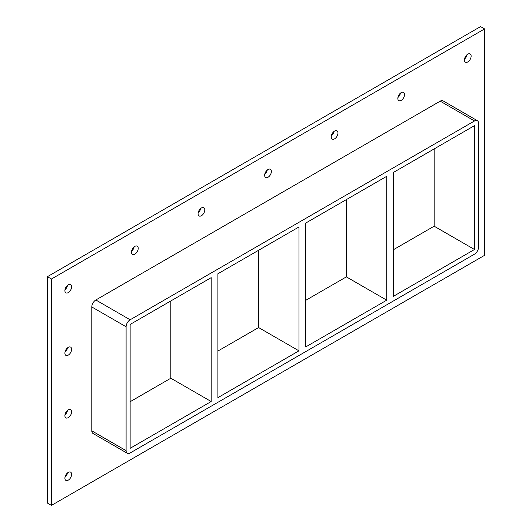 <?xml version="1.0" encoding="UTF-8"?>
<svg xmlns="http://www.w3.org/2000/svg" width="532" height="532" viewBox="0 0 532 532"><rect width="100%" height="100%" fill="white"/><g stroke="black" fill="none" stroke-linecap="round" stroke-linejoin="round"><path stroke-width="0.8" d="M71.621 411.815A4.755 2.746 -60 0 1 69.546 416.603A4.755 2.746 -60 0 1 65.882 417.873A4.755 2.746 -60 0 1 64.897 415.698A4.755 2.746 -60 0 1 66.972 410.91A4.755 2.746 -60 0 1 70.636 409.64A4.755 2.746 -60 0 1 71.621 411.815M64.984 414.767A4.755 2.746 120 0 0 67.498 410.411M71.621 349.291A4.755 2.746 -60 0 1 69.546 354.079A4.755 2.746 -60 0 1 65.882 355.356A4.755 2.746 -60 0 1 64.897 353.175A4.755 2.746 -60 0 1 66.972 348.394A4.755 2.746 -60 0 1 70.636 347.117A4.755 2.746 -60 0 1 71.621 349.291M64.984 352.251A4.755 2.746 120 0 0 67.498 347.888M469.763 116.295A4.755 2.746 -60 0 1 470.155 116.455A4.755 2.746 -60 0 1 470.494 116.721M404.553 94.556A4.755 2.746 -60 0 1 402.478 99.344A4.755 2.746 -60 0 1 398.814 100.615A4.755 2.746 -60 0 1 397.83 98.44A4.755 2.746 -60 0 1 399.904 93.652A4.755 2.746 -60 0 1 403.569 92.382A4.755 2.746 -60 0 1 404.553 94.556M397.916 97.509A4.755 2.746 120 0 0 400.43 93.153M337.966 133A4.755 2.746 -60 0 1 335.892 137.788A4.755 2.746 -60 0 1 332.227 139.058A4.755 2.746 -60 0 1 331.243 136.884A4.755 2.746 -60 0 1 333.318 132.096A4.755 2.746 -60 0 1 336.982 130.825A4.755 2.746 -60 0 1 337.966 133M331.33 135.953A4.755 2.746 120 0 0 333.843 131.597M271.38 171.444A4.755 2.746 -60 0 1 269.305 176.232A4.755 2.746 -60 0 1 265.641 177.502A4.755 2.746 -60 0 1 264.657 175.327A4.755 2.746 -60 0 1 266.732 170.539A4.755 2.746 -60 0 1 270.396 169.269A4.755 2.746 -60 0 1 271.38 171.444M264.743 174.396A4.755 2.746 120 0 0 267.257 170.041M204.793 209.887A4.755 2.746 -60 0 1 202.719 214.675A4.755 2.746 -60 0 1 199.054 215.945A4.755 2.746 -60 0 1 198.07 213.771A4.755 2.746 -60 0 1 200.145 208.983A4.755 2.746 -60 0 1 203.809 207.706A4.755 2.746 -60 0 1 204.793 209.887M198.157 212.84A4.755 2.746 120 0 0 200.67 208.484M138.207 248.331A4.755 2.746 -60 0 1 136.132 253.119A4.755 2.746 -60 0 1 132.468 254.389A4.755 2.746 -60 0 1 131.484 252.215A4.755 2.746 -60 0 1 133.559 247.427A4.755 2.746 -60 0 1 137.223 246.15A4.755 2.746 -60 0 1 138.207 248.331M131.57 251.284A4.755 2.746 120 0 0 134.084 246.928M71.621 474.331A4.755 2.746 -60 0 1 69.546 479.119A4.755 2.746 -60 0 1 65.882 480.396A4.755 2.746 -60 0 1 64.897 478.215A4.755 2.746 -60 0 1 66.972 473.433A4.755 2.746 -60 0 1 70.636 472.157A4.755 2.746 -60 0 1 71.621 474.331M64.984 477.29A4.755 2.746 120 0 0 67.498 472.935M471.139 56.113A4.755 2.746 -60 0 1 469.064 60.901A4.755 2.746 -60 0 1 465.4 62.171A4.755 2.746 -60 0 1 464.416 59.996A4.755 2.746 -60 0 1 466.491 55.208A4.755 2.746 -60 0 1 470.155 53.938A4.755 2.746 -60 0 1 471.139 56.113M464.502 59.065A4.755 2.746 120 0 0 467.016 54.71M71.621 286.775A4.755 2.746 -60 0 1 69.546 291.563A4.755 2.746 -60 0 1 65.882 292.833A4.755 2.746 -60 0 1 64.897 290.658A4.755 2.746 -60 0 1 66.972 285.87A4.755 2.746 -60 0 1 70.636 284.593A4.755 2.746 -60 0 1 71.621 286.775M64.984 289.727A4.755 2.746 120 0 0 67.498 285.371M298.957 350.847L217.907 397.643L217.907 273.767L298.957 226.971L298.957 350.847L258.599 327.552L258.599 250.273M170.825 300.946L170.825 378.225L211.184 401.527L130.134 448.316L130.134 324.44L211.184 277.651L211.184 401.527M305.681 346.964L305.681 223.088L386.731 176.298L386.731 300.174L305.681 346.964M386.731 300.174L346.372 276.873L305.681 300.367M217.907 351.04L258.599 327.552M130.134 401.72L170.825 378.225M393.454 296.291L393.454 172.415L474.504 125.625L474.504 249.495L393.454 296.291M346.372 199.6L346.372 276.873M393.454 249.694L434.145 226.2L474.504 249.495M484.592 28.928L51.444 279.007L51.444 505.4L484.592 255.32L484.592 28.928L480.556 26.6L47.408 276.68L47.408 503.073L51.444 505.4M91.797 430.84A5.706 3.292 120 0 0 92.98 433.454L127.281 453.257A5.706 3.292 -60 0 1 126.097 450.644L91.797 430.84L91.797 306.964L126.097 326.768A5.706 3.292 -60 0 1 130.134 319.779L95.833 299.975A5.706 3.292 120 0 0 91.797 306.964M440.203 101.16L474.504 120.964A5.706 3.292 -60 0 1 477.357 120.678L443.056 100.874A5.706 3.292 120 0 0 440.203 101.16L95.833 299.975M47.408 276.68L51.444 279.007M434.145 226.2L434.145 148.92M126.097 326.768L126.097 450.644M477.357 120.678A5.706 3.292 -60 0 1 478.541 123.291L478.541 247.167A5.706 3.292 -60 0 1 474.504 254.156L130.134 452.978A5.706 3.292 -60 0 1 127.281 453.257M474.504 120.964L130.134 319.779"/></g></svg>
